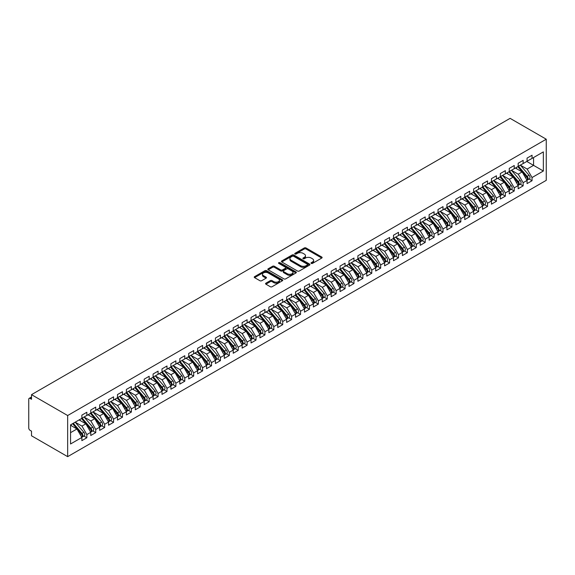 <?xml version="1.0" encoding="UTF-8"?>
<svg xmlns="http://www.w3.org/2000/svg" width="575" height="575" viewBox="0 0 575 575"><rect width="100%" height="100%" fill="white"/><g stroke="black" fill="none" stroke-linecap="round" stroke-linejoin="round"><path stroke-width="0.86" d="M311.255 263.408A0.862 0.496 0 0 0 312.477 263.408L321.763 258.046A1.236 0.712 0 0 0 322.129 257.543A1.236 0.712 0 0 0 321.763 257.032L306.029 247.954A1.236 0.712 0 0 0 304.283 247.954L294.997 253.316A0.862 0.496 0 0 0 294.745 253.668A0.862 0.496 0 0 0 294.997 254.021A0.862 0.496 0 0 0 296.218 254.021L297.426 253.323A3.953 2.286 0 0 1 303.018 253.323L304.326 254.085A3.953 2.286 0 0 1 305.483 255.695A3.953 2.286 0 0 1 304.326 257.312L303.126 258.002A0.862 0.496 0 0 0 302.874 258.362A0.862 0.496 0 0 0 303.126 258.714A0.862 0.496 0 0 0 304.348 258.714L305.555 258.017A3.953 2.286 0 0 1 311.147 258.017L312.455 258.779A3.953 2.286 0 0 1 313.612 260.389A3.953 2.286 0 0 1 312.455 262.006L311.255 262.696A0.862 0.496 0 0 0 311.003 263.048A0.862 0.496 0 0 0 311.255 263.408L311.255 262.696M265.916 283.173A1.236 0.712 0 0 0 265.557 283.676A1.236 0.712 0 0 0 265.916 284.179L270.329 286.731A1.236 0.712 0 0 0 272.076 286.731L282.39 280.772A1.236 0.712 0 0 0 282.756 280.269A1.236 0.712 0 0 0 282.39 279.766L266.656 270.681A1.236 0.712 0 0 0 264.91 270.681L254.596 276.64A1.236 0.712 0 0 0 254.236 277.143A1.236 0.712 0 0 0 254.596 277.646L259.929 280.722A1.236 0.712 0 0 0 261.675 280.722L266.088 278.178A1.236 0.712 0 0 0 266.455 277.675A1.236 0.712 0 0 0 266.088 277.164L263.451 275.641A3.306 1.912 0 0 1 262.48 274.289A3.306 1.912 0 0 1 264.522 272.528A3.306 1.912 0 0 1 268.123 272.938L278.48 278.918A3.306 1.912 0 0 1 279.45 280.269A3.306 1.912 0 0 1 277.409 282.037A3.306 1.912 0 0 1 273.801 281.621L272.076 280.622A1.236 0.712 0 0 0 270.329 280.622L265.916 283.173L265.916 284.179M510.097 118.349L546.25 139.215L67.663 415.531L31.51 394.658L510.097 118.349M297.512 271.033A1.236 0.712 0 0 0 299.259 271.033L309.573 265.082A1.236 0.712 0 0 0 309.932 264.579A1.236 0.712 0 0 0 309.573 264.076L293.839 254.991A1.236 0.712 0 0 0 292.093 254.991L281.779 260.942A1.236 0.712 0 0 0 281.419 261.452A1.236 0.712 0 0 0 281.779 261.956L297.512 271.033M279.112 263.594A0.862 0.496 0 0 1 279.989 263.717L295.967 272.938L285.667 278.882A1.236 0.712 0 0 1 283.921 278.882L268.187 269.797L268.187 268.791A1.236 0.712 0 0 0 267.828 269.294A1.236 0.712 0 0 0 268.187 269.797M268.187 268.791L272.6 266.247A1.236 0.712 0 0 1 274.347 266.247L280.729 269.927A1.236 0.712 0 0 0 282.476 269.927L285.408 268.238A1.236 0.712 0 0 0 285.768 267.734A1.236 0.712 0 0 0 285.408 267.224L278.767 263.393A0.862 0.496 0 0 1 278.508 263.041A0.862 0.496 0 0 1 279.048 262.581A0.862 0.496 0 0 1 279.989 262.689L295.981 271.918A1.236 0.712 0 0 1 296.341 272.428A1.236 0.712 0 0 1 295.981 272.931L295.981 271.918M31.51 394.658L31.51 399.287L30.087 398.461A1.89 1.093 -120 0 0 29.138 398.367A1.89 1.093 -120 0 0 28.75 399.23L28.75 428.023A1.89 1.093 -120 0 0 30.087 430.337L31.51 431.157L31.51 435.785L67.663 456.651L67.663 415.531M67.663 456.651L546.25 180.342L546.25 139.215M526.793 161.453L543.353 171.012L543.353 151.886L532.048 158.42L532.048 155.228L527.059 158.111L527.059 161.295L523.142 163.559L523.142 160.368L518.161 163.25L518.161 166.434L514.237 168.698L514.237 165.514L509.256 168.389L509.256 171.58L505.339 173.837L505.339 170.653L500.351 173.528L500.351 176.719L496.433 178.983L496.433 175.792L491.445 178.674L491.445 181.858L487.528 184.122L487.528 180.931L482.54 183.813L482.54 186.997L478.623 189.261L478.623 186.077L473.635 188.952L473.635 192.143L469.717 194.4L469.717 191.216L464.737 194.091L464.737 197.283L460.819 199.539L460.819 196.355L455.831 199.237L455.831 202.422L451.914 204.686L451.914 201.494L446.926 204.377L446.926 207.561L443.009 209.825L443.009 206.641L438.021 209.516L438.021 212.7L434.103 214.964L434.103 211.78L429.115 214.655L429.115 217.846L425.198 220.103L425.198 216.919L420.217 219.794L420.217 222.985L416.293 225.249L416.293 222.058L411.312 224.94L411.312 228.124L407.395 230.388L407.395 227.197L402.407 230.079L402.407 233.263L398.489 235.527L398.489 232.343L393.501 235.218L393.501 238.409L389.584 240.666L389.584 237.482L384.596 240.357L384.596 243.548L380.679 245.812L380.679 242.621L375.691 245.503L375.691 248.688L371.773 250.952L371.773 247.76L366.793 250.643L366.793 253.827L362.875 256.091L362.875 252.907L357.887 255.782L357.887 258.966L353.97 261.23L353.97 258.046L348.982 260.921L348.982 264.112L345.065 266.369L345.065 263.185L340.077 266.06L340.077 269.251L336.159 271.515L336.159 268.324L331.171 271.206L331.171 274.39L327.254 276.654L327.254 273.463L322.273 276.345L322.273 279.529L318.349 281.793L318.349 278.609L313.368 281.484L313.368 284.675L309.451 286.932L309.451 283.748L304.463 286.623L304.463 289.814L300.545 292.078L300.545 288.887L295.557 291.769L295.557 294.953L291.64 297.217L291.64 294.026L286.652 296.908L286.652 300.092L282.735 302.357L282.735 299.173L277.747 302.048L277.747 305.239L273.829 307.496L273.829 304.312L268.848 307.187L268.848 310.378L264.931 312.635L264.931 309.451L259.943 312.333L259.943 315.517L256.026 317.781L256.026 314.59L251.038 317.472L251.038 320.656L247.121 322.92L247.121 319.729L242.132 322.611L242.132 325.795L238.215 328.059L238.215 324.875L233.227 327.75L233.227 330.941L229.31 333.198L229.31 330.014L224.329 332.889L224.329 336.08L220.412 338.344L220.412 335.153L215.424 338.035L215.424 341.219L211.507 343.483L211.507 340.292L206.518 343.174L206.518 346.358L202.601 348.623L202.601 345.438L197.613 348.313L197.613 351.505L193.696 353.762L193.696 350.577L188.708 353.452L188.708 356.644L184.791 358.901L184.791 355.717L179.81 358.599L179.81 361.783L175.885 364.047L175.885 360.856L170.904 363.738L170.904 366.922L166.987 369.186L166.987 365.995L161.999 368.877L161.999 372.061L158.082 374.325L158.082 371.141L153.094 374.016L153.094 377.207L149.177 379.464L149.177 376.28L144.188 379.155L144.188 382.346L140.271 384.61L140.271 381.419L135.283 384.301L135.283 387.485L131.366 389.749L131.366 386.558L126.385 389.44L126.385 392.624L122.468 394.888L122.468 391.704L117.48 394.579L117.48 397.771L113.562 400.027L113.562 396.843L108.574 399.718L108.574 402.91L104.657 405.167L104.657 401.982L99.669 404.865L99.669 408.049L95.752 410.313L95.752 407.122L90.764 410.004L90.764 413.188L86.847 415.452L86.847 412.261L81.866 415.143L81.866 418.327L70.552 424.86L70.552 443.979L81.866 437.453L76.964 428.972L70.552 425.27M543.353 171.012L532.048 177.538L527.153 169.057L520.382 165.154L529.029 175.246L527.16 176.331A2.516 1.452 60 0 1 528.13 178.724A2.516 1.452 60 0 1 527.606 179.874A2.516 1.452 60 0 1 527.203 179.989M529.086 179.019L532.048 180.73L532.048 177.538M532.048 180.73L527.059 183.605L527.059 180.421L523.142 182.685L518.247 174.196L511.477 170.293L520.123 180.392L518.255 181.47A2.516 1.452 60 0 1 519.225 183.863A2.516 1.452 60 0 1 518.707 185.013A2.516 1.452 60 0 1 518.298 185.128M520.188 184.158L523.142 185.869L523.142 182.685M523.142 185.869L518.161 188.751L518.161 185.56L514.237 187.824L509.342 179.343L502.579 175.433M511.283 189.304L514.237 191.008L514.237 187.824M514.237 191.008L509.256 193.89L509.256 190.699L505.339 192.963L500.437 184.482L493.673 180.572L502.313 190.67L500.444 191.748A2.516 1.452 60 0 1 501.422 194.142A2.516 1.452 60 0 1 500.897 195.299A2.516 1.452 60 0 1 500.487 195.414M502.378 194.443L505.339 196.147L505.339 192.963M505.339 196.147L500.351 199.029L500.351 195.845L496.433 198.102L491.532 189.621L484.768 185.718L493.415 195.809L491.539 196.887A2.516 1.452 60 0 1 492.516 199.281A2.516 1.452 60 0 1 491.992 200.438A2.516 1.452 60 0 1 491.582 200.553M493.472 199.583L496.433 201.293L496.433 198.102M496.433 201.293L491.445 204.168L491.445 200.984L487.528 203.241L482.633 194.76L475.863 190.857L484.509 200.948L482.641 202.033A2.516 1.452 60 0 1 483.611 204.427A2.516 1.452 60 0 1 483.086 205.577A2.516 1.452 60 0 1 482.684 205.692M484.567 204.722L487.528 206.432L487.528 203.241M487.528 206.432L482.54 209.307L482.54 206.123L478.623 208.387L473.728 199.906L466.957 195.996M475.662 209.861L478.623 211.571L478.623 208.387M478.623 211.571L473.635 214.453L473.635 211.262L469.717 213.526L464.823 205.045L458.059 201.135L466.699 211.233L464.83 212.312A2.516 1.452 60 0 1 465.8 214.705A2.516 1.452 60 0 1 465.283 215.862A2.516 1.452 60 0 1 464.873 215.977M466.763 215.007L469.717 216.71L469.717 213.526M469.717 216.71L464.737 219.592L464.737 216.401L460.819 218.665L455.918 210.184L449.154 206.274L457.793 216.373L455.925 217.451A2.516 1.452 60 0 1 456.895 219.844A2.516 1.452 60 0 1 456.378 221.001A2.516 1.452 60 0 1 455.968 221.116M457.858 220.146L460.819 221.857L460.819 218.665M460.819 221.857L455.831 224.732L455.831 221.548L451.914 223.804L447.012 215.323L440.249 211.42L448.895 221.512L447.019 222.597A2.516 1.452 60 0 1 447.997 224.99A2.516 1.452 60 0 1 447.472 226.14A2.516 1.452 60 0 1 447.062 226.255M448.953 225.285L451.914 226.996L451.914 223.804M451.914 226.996L446.926 229.871L446.926 226.687L443.009 228.951L438.114 220.462L431.343 216.559M440.048 230.424L443.009 232.135L443.009 228.951M443.009 232.135L438.021 235.017L438.021 231.826L434.103 234.09L429.209 225.608L422.438 221.698L431.085 231.797L429.216 232.875A2.516 1.452 60 0 1 430.186 235.268A2.516 1.452 60 0 1 429.662 236.418A2.516 1.452 60 0 1 429.259 236.541M431.142 235.57L434.103 237.274L434.103 234.09M434.103 237.274L429.115 240.156L429.115 236.965L425.198 239.229L420.303 230.748L413.533 226.838L422.179 236.936L420.311 238.014A2.516 1.452 60 0 1 421.281 240.408A2.516 1.452 60 0 1 420.763 241.565A2.516 1.452 60 0 1 420.354 241.68M422.244 240.709L425.198 242.42L425.198 239.229M425.198 242.42L420.217 245.295L420.217 242.111L416.293 244.368L411.398 235.887L404.635 231.984L413.274 242.075L411.405 243.153A2.516 1.452 60 0 1 412.376 245.547A2.516 1.452 60 0 1 411.858 246.704A2.516 1.452 60 0 1 411.448 246.819M413.339 245.848L416.293 247.559L416.293 244.368M416.293 247.559L411.312 250.434L411.312 247.25L407.395 249.514L402.493 241.026L395.729 237.123M404.433 250.987L407.395 252.698L407.395 249.514M407.395 252.698L402.407 255.573L402.407 252.389L398.489 254.653L393.588 246.172L386.824 242.262M395.528 256.127L398.489 257.837L398.489 254.653M398.489 257.837L393.501 260.719L393.501 257.528L389.584 259.792L384.689 251.311L377.919 247.401L386.565 257.499L384.697 258.577A2.516 1.452 60 0 1 385.667 260.971A2.516 1.452 60 0 1 385.142 262.128A2.516 1.452 60 0 1 384.74 262.243M386.623 261.273L389.584 262.976L389.584 259.792M389.584 262.976L384.596 265.858L384.596 262.667L380.679 264.931L375.784 256.45L369.013 252.54L377.66 262.638L375.791 263.717A2.516 1.452 60 0 1 376.762 266.11A2.516 1.452 60 0 1 376.244 267.267A2.516 1.452 60 0 1 375.834 267.382M377.717 266.412L380.679 268.123L380.679 264.931M380.679 268.123L375.691 270.998L375.691 267.813L371.773 270.07L366.879 261.589L360.115 257.686M368.819 271.551L371.773 273.262L371.773 270.07M371.773 273.262L366.793 276.137L366.793 272.952L362.875 275.217L357.973 266.735L351.21 262.825M359.914 276.69L362.875 278.401L362.875 275.217M362.875 278.401L357.887 281.283L357.887 278.092L353.97 280.356L349.068 271.874L342.305 267.964M351.009 281.836L353.97 283.54L353.97 280.356M353.97 283.54L348.982 286.422L348.982 283.231L345.065 285.495L340.17 277.013L333.399 273.103M342.103 286.975L345.065 288.686L345.065 285.495M345.065 288.686L340.077 291.561L340.077 288.377L336.159 290.634L331.265 282.152L324.494 278.25L333.141 288.341L331.272 289.419A2.516 1.452 60 0 1 332.242 291.812A2.516 1.452 60 0 1 331.717 292.97A2.516 1.452 60 0 1 331.315 293.085M333.198 292.114L336.159 293.825L336.159 290.634M336.159 293.825L331.171 296.7L331.171 293.516L327.254 295.78L322.359 287.292L315.589 283.389M324.3 297.253L327.254 298.964L327.254 295.78M327.254 298.964L322.273 301.846L322.273 298.655L318.349 300.919L313.454 292.438L306.691 288.528L315.33 298.626L313.461 299.704A2.516 1.452 60 0 1 314.432 302.098A2.516 1.452 60 0 1 313.914 303.248A2.516 1.452 60 0 1 313.504 303.37M315.395 302.393L318.349 304.103L318.349 300.919M318.349 304.103L313.368 306.985L313.368 303.794L309.451 306.058L304.549 297.577L297.785 293.667L306.425 303.765L304.556 304.843A2.516 1.452 60 0 1 305.533 307.237A2.516 1.452 60 0 1 305.009 308.394A2.516 1.452 60 0 1 304.599 308.509M306.489 307.539L309.451 309.242L309.451 306.058M309.451 309.242L304.463 312.124L304.463 308.94L300.545 311.197L295.651 302.716L288.88 298.806L297.527 308.904L295.658 309.982A2.516 1.452 60 0 1 296.628 312.376A2.516 1.452 60 0 1 296.103 313.533A2.516 1.452 60 0 1 295.701 313.648M297.584 312.678L300.545 314.388L300.545 311.197M300.545 314.388L295.557 317.263L295.557 314.079L291.64 316.336L286.745 307.855L279.975 303.952M288.679 317.817L291.64 319.527L291.64 316.336M291.64 319.527L286.652 322.402L286.652 319.218L282.735 321.482L277.84 313.001L271.069 309.091L279.716 319.19L277.847 320.268A2.516 1.452 60 0 1 278.817 322.661A2.516 1.452 60 0 1 278.3 323.811A2.516 1.452 60 0 1 277.89 323.926M279.773 322.956L282.735 324.667L282.735 321.482M282.735 324.667L277.747 327.549L277.747 324.357L273.829 326.622L268.935 318.14L262.171 314.23L270.811 324.329L268.942 325.407A2.516 1.452 60 0 1 269.912 327.8A2.516 1.452 60 0 1 269.395 328.95A2.516 1.452 60 0 1 268.985 329.072M270.875 328.102L273.829 329.806L273.829 326.622M273.829 329.806L268.848 332.688L268.848 329.497L264.931 331.761L260.029 323.279L253.266 319.369L261.905 329.468L260.037 330.546A2.516 1.452 60 0 1 261.014 332.939A2.516 1.452 60 0 1 260.489 334.097A2.516 1.452 60 0 1 260.08 334.212M261.97 333.241L264.931 334.952L264.931 331.761M264.931 334.952L259.943 337.827L259.943 334.643L256.026 336.9L251.124 328.418L244.361 324.516M253.065 338.38L256.026 340.091L256.026 336.9M256.026 340.091L251.038 342.966L251.038 339.782L247.121 342.046L242.226 333.558L235.455 329.655L244.102 339.753L242.233 340.831A2.516 1.452 60 0 1 243.203 343.225A2.516 1.452 60 0 1 242.679 344.375A2.516 1.452 60 0 1 242.276 344.49M244.159 343.519L247.121 345.23L247.121 342.046M247.121 345.23L242.132 348.112L242.132 344.921L238.215 347.185L233.321 338.704L226.55 334.794L235.197 344.892L233.328 345.97A2.516 1.452 60 0 1 234.298 348.364A2.516 1.452 60 0 1 233.781 349.514A2.516 1.452 60 0 1 233.371 349.636M235.254 348.658L238.215 350.369L238.215 347.185M238.215 350.369L233.227 353.251L233.227 350.06L229.31 352.324L224.415 343.843L217.645 339.933L226.291 350.031L224.423 351.109A2.516 1.452 60 0 1 225.393 353.503A2.516 1.452 60 0 1 224.875 354.66A2.516 1.452 60 0 1 224.466 354.775M226.356 353.805L229.31 355.508L229.31 352.324M229.31 355.508L224.329 358.39L224.329 355.206L220.412 357.463L215.51 348.982L208.747 345.079M217.451 358.944L220.412 360.654L220.412 357.463M220.412 360.654L215.424 363.529L215.424 360.345L211.507 362.602L206.605 354.121L199.841 350.218M208.545 364.083L211.507 365.793L211.507 362.602M211.507 365.793L206.518 368.668L206.518 365.484L202.601 367.748L197.707 359.267L190.936 355.357L199.583 365.456L197.714 366.534A2.516 1.452 60 0 1 198.684 368.927A2.516 1.452 60 0 1 198.159 370.077A2.516 1.452 60 0 1 197.757 370.192M199.64 369.222L202.601 370.933L202.601 367.748M202.601 370.933L197.613 373.815L197.613 370.623L193.696 372.887L188.801 364.406L182.031 360.496L190.677 370.595L188.808 371.673A2.516 1.452 60 0 1 189.779 374.066A2.516 1.452 60 0 1 189.254 375.216A2.516 1.452 60 0 1 188.852 375.338M190.735 374.368L193.696 376.072L193.696 372.887M193.696 376.072L188.708 378.954L188.708 375.762L184.791 378.027L179.896 369.545L173.125 365.635L181.772 375.734L179.903 376.812A2.516 1.452 60 0 1 180.873 379.205A2.516 1.452 60 0 1 180.356 380.363A2.516 1.452 60 0 1 179.946 380.478M181.837 379.507L184.791 381.218L184.791 378.027M184.791 381.218L179.81 384.093L179.81 380.909L175.885 383.166L170.991 374.684L164.227 370.782M172.931 384.646L175.885 386.357L175.885 383.166M175.885 386.357L170.904 389.232L170.904 386.048L166.987 388.312L162.085 379.823L155.322 375.921M164.026 389.785L166.987 391.496L166.987 388.312M166.987 391.496L161.999 394.378L161.999 391.187L158.082 393.451L153.18 384.97L146.417 381.06M155.121 394.932L158.082 396.635L158.082 393.451M158.082 396.635L153.094 399.517L153.094 396.326L149.177 398.59L144.282 390.109L137.511 386.199M146.215 400.071L149.177 401.774L149.177 398.59M149.177 401.774L144.188 404.656L144.188 401.472L140.271 403.729L135.377 395.248L128.606 391.345M137.31 405.21L140.271 406.92L140.271 403.729M140.271 406.92L135.283 409.795L135.283 406.611L131.366 408.868L126.471 400.387L119.701 396.484L128.347 406.575L126.478 407.661A2.516 1.452 60 0 1 127.449 410.054A2.516 1.452 60 0 1 126.931 411.204A2.516 1.452 60 0 1 126.522 411.319M128.412 410.349L131.366 412.059L131.366 408.868M131.366 412.059L126.385 414.934L126.385 411.75L122.468 414.014L117.566 405.533L110.802 401.623L119.442 411.722L117.573 412.8A2.516 1.452 60 0 1 118.543 415.193A2.516 1.452 60 0 1 118.026 416.343A2.516 1.452 60 0 1 117.616 416.458M119.507 415.488L122.468 417.198L122.468 414.014M122.468 417.198L117.48 420.081L117.48 416.889L113.562 419.153L108.661 410.672L101.897 406.762L110.544 416.861L108.668 417.939A2.516 1.452 60 0 1 109.645 420.332A2.516 1.452 60 0 1 109.121 421.489A2.516 1.452 60 0 1 108.711 421.604M110.601 420.634L113.562 422.338L113.562 419.153M113.562 422.338L108.574 425.22L108.574 422.028L104.657 424.293L99.763 415.811L92.992 411.901M101.696 425.773L104.657 427.484L104.657 424.293M104.657 427.484L99.669 430.359L99.669 427.175L95.752 429.432L90.857 420.95L84.087 417.048L92.733 427.139L90.864 428.224A2.516 1.452 60 0 1 91.835 430.618A2.516 1.452 60 0 1 91.31 431.768A2.516 1.452 60 0 1 90.907 431.882M92.791 430.912L95.752 432.623L95.752 429.432M95.752 432.623L90.764 435.498L90.764 432.314L86.847 434.578L81.952 426.089L75.181 422.187L83.828 432.285L81.959 433.363A2.516 1.452 60 0 1 82.929 435.757A2.516 1.452 60 0 1 82.412 436.907A2.516 1.452 60 0 1 82.002 437.022M83.892 436.051L86.847 437.762L86.847 434.578M86.847 437.762L81.866 440.644L81.866 437.453M81.866 418.226L86.847 415.452M70.552 432.673L76.964 428.972M90.764 413.087L95.752 410.313M81.952 426.089L85.869 423.832L79.098 419.923M90.764 432.314L85.869 423.832M99.669 407.948L104.657 405.167M90.857 420.95L94.774 418.693L88.004 414.783M99.669 427.175L94.774 418.693M108.574 402.802L113.562 400.027M99.763 415.811L103.68 413.547L96.909 409.644M108.574 422.028L103.68 413.547M117.48 397.663L122.468 394.888M108.661 410.672L112.578 408.408L105.814 404.498M117.48 416.889L112.578 408.408M126.385 392.524L131.366 389.749M117.566 405.533L121.483 403.269L114.72 399.359M126.385 411.75L121.483 403.269M135.283 387.385L140.271 384.61M126.471 400.387L130.388 398.13L123.625 394.22M135.283 406.611L130.388 398.13M144.188 382.246L149.177 379.464M135.377 395.248L139.294 392.984L132.523 389.081M144.188 401.472L139.294 392.984M153.094 377.099L158.082 374.325M144.282 390.109L148.199 387.845L141.428 383.942M153.094 396.326L148.199 387.845M161.999 371.96L166.987 369.186M153.18 384.97L157.104 382.706L150.334 378.796M161.999 391.187L157.104 382.706M170.904 366.821L175.885 364.047M162.085 379.823L166.002 377.567L159.239 373.657M170.904 386.048L166.002 377.567M179.81 361.682L184.791 358.901M170.991 374.684L174.908 372.427L168.144 368.518M179.81 380.909L174.908 372.427M188.708 356.536L193.696 353.762M179.896 369.545L183.813 367.281L177.042 363.378M188.708 375.762L183.813 367.281M197.613 351.397L202.601 348.623M188.801 364.406L192.718 362.142L185.948 358.232M197.613 370.623L192.718 362.142M206.518 346.258L211.507 343.483M197.707 359.267L201.624 357.003L194.853 353.093M206.518 365.484L201.624 357.003M215.424 341.119L220.412 338.344M206.605 354.121L210.522 351.864L203.758 347.954M215.424 360.345L210.522 351.864M224.329 335.98L229.31 333.198M215.51 348.982L219.427 346.718L212.664 342.815M224.329 355.206L219.427 346.718M233.227 330.833L238.215 328.059M224.415 343.843L228.333 341.579L221.569 337.676M233.227 350.06L228.333 341.579M242.132 325.694L247.121 322.92M233.321 338.704L237.238 336.44L230.467 332.53M242.132 344.921L237.238 336.44M251.038 320.555L256.026 317.781M242.226 333.558L246.143 331.301L239.373 327.391M251.038 339.782L246.143 331.301M259.943 315.416L264.931 312.635M251.124 328.418L255.048 326.154L248.278 322.252M259.943 334.643L255.048 326.154M268.848 310.27L273.829 307.496M260.029 323.279L263.947 321.015L257.183 317.113M268.848 329.497L263.947 321.015M277.747 305.131L282.735 302.357M268.935 318.14L272.852 315.876L266.088 311.966M277.747 324.357L272.852 315.876M286.652 299.992L291.64 297.217M277.84 313.001L281.757 310.737L274.987 306.827M286.652 319.218L281.757 310.737M295.557 294.853L300.545 292.078M286.745 307.855L290.662 305.598L283.892 301.688M295.557 314.079L290.662 305.598M304.463 289.714L309.451 286.932M295.651 302.716L299.568 300.452L292.797 296.549M304.463 308.94L299.568 300.452M313.368 284.567L318.349 281.793M304.549 297.577L308.466 295.313L301.702 291.41M313.368 303.794L308.466 295.313M322.273 279.428L327.254 276.654M313.454 292.438L317.371 290.174L310.608 286.264M322.273 298.655L317.371 290.174M331.171 274.289L336.159 271.515M322.359 287.292L326.277 285.035L319.513 281.125M331.171 293.516L326.277 285.035M340.077 269.15L345.065 266.369M331.265 282.152L335.182 279.888L328.411 275.986M340.077 288.377L335.182 279.888M348.982 264.004L353.97 261.23M340.17 277.013L344.087 274.749L337.317 270.847M348.982 283.231L344.087 274.749M357.887 258.865L362.875 256.091M349.068 271.874L352.985 269.61L346.222 265.7M357.887 278.092L352.985 269.61M366.793 253.726L371.773 250.952M357.973 266.735L361.891 264.471L355.127 260.561M366.793 272.952L361.891 264.471M375.691 248.587L380.679 245.812M366.879 261.589L370.796 259.332L364.033 255.422M375.691 267.813L370.796 259.332M384.596 243.448L389.584 240.666M375.784 256.45L379.701 254.186L372.931 250.283M384.596 262.667L379.701 254.186M393.501 238.302L398.489 235.527M384.689 251.311L388.607 249.047L381.836 245.144M393.501 257.528L388.607 249.047M402.407 233.162L407.395 230.388M393.588 246.172L397.512 243.908L390.741 239.998M402.407 252.389L397.512 243.908M411.312 228.023L416.293 225.249M402.493 241.026L406.41 238.769L399.647 234.859M411.312 247.25L406.41 238.769M420.217 222.884L425.198 220.103M411.398 235.887L415.315 233.623L408.552 229.72M420.217 242.111L415.315 233.623M429.115 217.738L434.103 214.964M420.303 230.748L424.221 228.483L417.45 224.581M429.115 236.965L424.221 228.483M438.021 212.599L443.009 209.825M429.209 225.608L433.126 223.344L426.355 219.434M438.021 231.826L433.126 223.344M446.926 207.46L451.914 204.686M438.114 220.462L442.031 218.205L435.261 214.295M446.926 226.687L442.031 218.205M455.831 202.321L460.819 199.539M447.012 215.323L450.929 213.066L444.166 209.156M455.831 221.548L450.929 213.066M464.737 197.182L469.717 194.4M455.918 210.184L459.835 207.92L453.071 204.017M464.737 216.401L459.835 207.92M473.635 192.036L478.623 189.261M464.823 205.045L468.74 202.781L461.977 198.878M473.635 211.262L468.74 202.781M482.54 186.897L487.528 184.122M473.728 199.906L477.645 197.642L470.875 193.732M482.54 206.123L477.645 197.642M491.445 181.757L496.433 178.983M482.633 194.76L486.551 192.503L479.78 188.593M491.445 200.984L486.551 192.503M500.351 176.618L505.339 173.837M491.532 189.621L495.456 187.357L488.685 183.454M500.351 195.845L495.456 187.357M509.256 171.472L514.237 168.698M500.437 184.482L504.354 182.218L497.591 178.315M509.256 190.699L504.354 182.218M518.161 166.333L523.142 163.559M509.342 179.343L513.259 177.078L506.496 173.168M518.161 185.56L513.259 177.078M527.059 161.194L532.048 158.42M527.153 169.057L533.564 165.356L533.564 157.543L543.353 151.886M518.247 174.196L522.165 171.939L515.394 168.029M527.059 180.421L522.165 171.939M311.6 263.53L312.455 263.034A3.953 2.286 0 0 0 313.612 261.417L313.612 260.389M305.483 255.695L305.483 256.723A3.953 2.286 0 0 1 304.326 258.34L303.471 258.836M321.748 258.053L306.029 248.982A1.236 0.712 0 0 0 304.283 248.982L295.342 254.143M309.573 264.076L309.573 265.082L293.839 256.019A1.236 0.712 0 0 0 292.093 256.019L281.793 261.963L281.779 260.942M307.388 264.931A0.862 0.496 0 0 0 307.639 264.579A0.862 0.496 0 0 0 307.388 264.227L293.581 256.249A0.862 0.496 0 0 0 292.352 256.249L291.087 256.982A3.953 2.286 0 0 0 289.929 258.599A3.953 2.286 0 0 0 291.087 260.216L300.524 265.664A3.953 2.286 0 0 0 306.123 265.664L307.388 264.931L307.388 265.959A0.862 0.496 0 0 0 307.639 265.607L307.639 264.579M289.929 258.599L289.929 259.627A3.953 2.286 0 0 0 291.087 261.244L291.087 260.216M307.388 265.959L306.123 266.692A3.953 2.286 0 0 1 300.524 266.692L291.087 261.244M268.202 269.812L272.6 267.274L272.6 266.247M285.768 267.734L285.768 268.762A1.236 0.712 0 0 1 285.408 269.265L282.476 270.954A1.236 0.712 0 0 1 280.729 270.954L274.347 267.274A1.236 0.712 0 0 0 272.6 267.274M287.349 273.75A3.306 1.912 0 0 0 290.957 274.16A3.306 1.912 0 0 0 292.998 272.399A3.306 1.912 0 0 0 292.028 271.048L288.377 268.942A1.236 0.712 0 0 0 286.63 268.942L283.705 270.631A1.236 0.712 0 0 0 283.338 271.141A1.236 0.712 0 0 0 283.705 271.644L287.349 273.75L287.349 274.778A3.306 1.912 0 0 0 290.957 275.188A3.306 1.912 0 0 0 292.998 273.427L292.998 272.399M283.338 271.141L283.338 272.169A1.236 0.712 0 0 0 283.705 272.672L283.705 271.644M287.349 274.778L283.705 272.672M279.45 280.269L279.45 281.297A3.306 1.912 0 0 1 277.409 283.065A3.306 1.912 0 0 1 273.801 282.648L272.076 281.649A1.236 0.712 0 0 0 270.329 281.649L265.93 284.194M262.48 274.289L262.48 275.317A3.306 1.912 0 0 0 263.451 276.668L263.451 275.641M266.088 277.164L266.088 278.178L263.451 276.668M282.375 280.787L266.656 271.709A1.236 0.712 0 0 0 264.91 271.709L254.617 277.653M527.606 179.874L529.482 178.796A2.516 1.452 -120 0 0 529.999 177.639A2.516 1.452 -120 0 0 529.029 175.246M517.788 166.649L526.448 176.741A2.516 1.452 60 0 1 527.419 179.134A2.516 1.452 60 0 1 526.959 180.241M516.947 168.928L515.919 167.728M518.499 166.24L527.16 176.331M518.707 185.013L520.576 183.935A2.516 1.452 -120 0 0 521.094 182.785A2.516 1.452 -120 0 0 520.123 180.392M508.889 171.788L517.543 181.88A2.516 1.452 60 0 1 518.513 184.273A2.516 1.452 60 0 1 518.053 185.387M508.041 174.067L507.013 172.867M509.601 171.379L518.255 181.47M500.696 176.518L509.349 186.609A2.516 1.452 60 0 1 510.32 189.002A2.516 1.452 60 0 1 509.802 190.153L511.671 189.074A2.516 1.452 -120 0 0 512.196 187.924A2.516 1.452 -120 0 0 511.218 185.531L502.564 175.44M509.802 190.153A2.516 1.452 60 0 1 509.393 190.275M499.984 176.928L508.638 187.019A2.516 1.452 60 0 1 509.608 189.412A2.516 1.452 60 0 1 509.155 190.526M499.136 179.206L498.115 178.013M500.897 195.299L502.766 194.213A2.516 1.452 -120 0 0 503.29 193.063A2.516 1.452 -120 0 0 502.313 190.67M491.079 182.074L499.732 192.158A2.516 1.452 60 0 1 500.703 194.551A2.516 1.452 60 0 1 500.25 195.665M490.238 184.345L489.21 183.152M491.79 181.657L500.444 191.748M491.992 200.438L493.86 199.36A2.516 1.452 -120 0 0 494.385 198.202A2.516 1.452 -120 0 0 493.415 195.809M482.173 187.213L490.827 197.304A2.516 1.452 60 0 1 491.805 199.697A2.516 1.452 60 0 1 491.345 200.804M481.332 189.491L480.305 188.291M482.885 186.803L491.539 196.887M483.086 205.577L484.962 204.499A2.516 1.452 -120 0 0 485.48 203.342A2.516 1.452 -120 0 0 484.509 200.948M473.268 192.352L481.929 202.443A2.516 1.452 60 0 1 482.899 204.837A2.516 1.452 60 0 1 482.439 205.951M472.427 194.63L471.399 193.43M473.98 191.942L482.641 202.033M465.082 197.081L473.735 207.173A2.516 1.452 60 0 1 474.706 209.566A2.516 1.452 60 0 1 474.188 210.716L476.057 209.638A2.516 1.452 -120 0 0 476.574 208.488A2.516 1.452 -120 0 0 475.604 206.094L466.95 196.003M474.188 210.716A2.516 1.452 60 0 1 473.778 210.838M464.363 197.491L473.024 207.582A2.516 1.452 60 0 1 473.994 209.976A2.516 1.452 60 0 1 473.534 211.09M463.522 199.769L462.494 198.576M465.283 215.862L467.152 214.777A2.516 1.452 -120 0 0 467.669 213.627A2.516 1.452 -120 0 0 466.699 211.233M455.465 202.637L464.118 212.721A2.516 1.452 60 0 1 465.089 215.115A2.516 1.452 60 0 1 464.636 216.229M454.617 204.908L453.596 203.715M456.176 202.22L464.83 212.312M456.378 221.001L458.246 219.923A2.516 1.452 -120 0 0 458.771 218.766A2.516 1.452 -120 0 0 457.793 216.373M446.559 207.776L455.213 217.868A2.516 1.452 60 0 1 456.183 220.261A2.516 1.452 60 0 1 455.731 221.368M445.711 210.048L444.691 208.854M447.271 207.367L455.925 217.451M447.472 226.14L449.341 225.062A2.516 1.452 -120 0 0 449.866 223.905A2.516 1.452 -120 0 0 448.895 221.512M437.654 212.915L446.308 223.007A2.516 1.452 60 0 1 447.285 225.4A2.516 1.452 60 0 1 446.825 226.514M436.813 215.194L435.785 213.993M438.366 212.506L447.019 222.597M429.46 217.645L438.121 227.736A2.516 1.452 60 0 1 439.092 230.129A2.516 1.452 60 0 1 438.567 231.279L440.436 230.201A2.516 1.452 -120 0 0 440.96 229.051A2.516 1.452 -120 0 0 439.99 226.658L431.329 216.567M438.567 231.279A2.516 1.452 60 0 1 438.164 231.394M428.749 218.054L437.402 228.146A2.516 1.452 60 0 1 438.38 230.539A2.516 1.452 60 0 1 437.92 231.653M427.908 220.333L426.88 219.132M429.662 236.418L431.537 235.34A2.516 1.452 -120 0 0 432.055 234.19A2.516 1.452 -120 0 0 431.085 231.797M419.843 223.193L428.504 233.285A2.516 1.452 60 0 1 429.475 235.678A2.516 1.452 60 0 1 429.015 236.792M419.003 225.472L417.975 224.279M420.562 222.784L429.216 232.875M420.763 241.565L422.632 240.479A2.516 1.452 -120 0 0 423.15 239.329A2.516 1.452 -120 0 0 422.179 236.936M410.945 228.34L419.599 238.424A2.516 1.452 60 0 1 420.569 240.817A2.516 1.452 60 0 1 420.109 241.931M410.097 230.611L409.069 229.418M411.657 227.923L420.311 238.014M411.858 246.704L413.727 245.626A2.516 1.452 -120 0 0 414.252 244.468A2.516 1.452 -120 0 0 413.274 242.075M402.04 233.479L410.694 243.57A2.516 1.452 60 0 1 411.664 245.963A2.516 1.452 60 0 1 411.211 247.07M401.192 235.757L400.171 234.557M402.752 233.069L411.405 243.153M393.846 238.208L402.5 248.299A2.516 1.452 60 0 1 403.478 250.693A2.516 1.452 60 0 1 402.953 251.843L404.822 250.765A2.516 1.452 -120 0 0 405.346 249.615A2.516 1.452 -120 0 0 404.369 247.214L395.715 237.13M402.953 251.843A2.516 1.452 60 0 1 402.543 251.958M393.135 238.618L401.788 248.709A2.516 1.452 60 0 1 402.759 251.103A2.516 1.452 60 0 1 402.306 252.217M392.294 240.896L391.266 239.696M384.941 243.347L393.595 253.438A2.516 1.452 60 0 1 394.572 255.832A2.516 1.452 60 0 1 394.048 256.982L395.916 255.904A2.516 1.452 -120 0 0 396.441 254.754A2.516 1.452 -120 0 0 395.471 252.36L386.81 242.269M394.048 256.982A2.516 1.452 60 0 1 393.638 257.104M384.229 243.757L392.883 253.848A2.516 1.452 60 0 1 393.861 256.242A2.516 1.452 60 0 1 393.401 257.356M383.388 246.035L382.361 244.842M385.142 262.128L387.018 261.043A2.516 1.452 -120 0 0 387.536 259.893A2.516 1.452 -120 0 0 386.565 257.499M375.324 248.903L383.985 258.987A2.516 1.452 60 0 1 384.955 261.381A2.516 1.452 60 0 1 384.495 262.495M374.483 251.174L373.455 249.981M376.036 248.486L384.697 258.577M376.244 267.267L378.113 266.189A2.516 1.452 -120 0 0 378.63 265.032A2.516 1.452 -120 0 0 377.66 262.638M366.426 254.042L375.08 264.133A2.516 1.452 60 0 1 376.05 266.527A2.516 1.452 60 0 1 375.59 267.634M365.578 256.313L364.55 255.12M367.137 253.632L375.791 263.717M358.232 258.772L366.886 268.863A2.516 1.452 60 0 1 367.856 271.256A2.516 1.452 60 0 1 367.339 272.406L369.207 271.328A2.516 1.452 -120 0 0 369.725 270.171A2.516 1.452 -120 0 0 368.755 267.777L360.101 257.693M367.339 272.406A2.516 1.452 60 0 1 366.929 272.521M357.521 259.181L366.174 269.272A2.516 1.452 60 0 1 367.145 271.666A2.516 1.452 60 0 1 366.692 272.78M356.673 261.46L355.652 260.259M349.327 263.911L357.981 274.002A2.516 1.452 60 0 1 358.958 276.395A2.516 1.452 60 0 1 358.433 277.545L360.302 276.467A2.516 1.452 -120 0 0 360.827 275.317A2.516 1.452 -120 0 0 359.849 272.924L351.196 262.832M358.433 277.545A2.516 1.452 60 0 1 358.024 277.66M348.615 264.32L357.269 274.412A2.516 1.452 60 0 1 358.239 276.805A2.516 1.452 60 0 1 357.787 277.919M347.767 266.599L346.747 265.398M340.422 269.05L349.075 279.141A2.516 1.452 60 0 1 350.053 281.534A2.516 1.452 60 0 1 349.528 282.684L351.397 281.606A2.516 1.452 -120 0 0 351.922 280.456A2.516 1.452 -120 0 0 350.951 278.063L342.29 267.972M349.528 282.684A2.516 1.452 60 0 1 349.118 282.807M339.71 269.459L348.364 279.551A2.516 1.452 60 0 1 349.341 281.944A2.516 1.452 60 0 1 348.881 283.058M338.869 271.738L337.841 270.545M331.516 274.189L340.177 284.28A2.516 1.452 60 0 1 341.147 286.673A2.516 1.452 60 0 1 340.623 287.831L342.492 286.745A2.516 1.452 -120 0 0 343.016 285.595A2.516 1.452 -120 0 0 342.046 283.202L333.385 273.111M340.623 287.831A2.516 1.452 60 0 1 340.22 287.946M330.805 274.606L339.458 284.69A2.516 1.452 60 0 1 340.436 287.083A2.516 1.452 60 0 1 339.976 288.197M329.964 276.877L328.936 275.684M331.717 292.97L333.593 291.892A2.516 1.452 -120 0 0 334.111 290.734A2.516 1.452 -120 0 0 333.141 288.341M321.899 279.745L330.56 289.836A2.516 1.452 60 0 1 331.531 292.229A2.516 1.452 60 0 1 331.071 293.336M321.058 282.023L320.031 280.823M322.618 279.335L331.272 289.419M313.713 284.474L322.367 294.565A2.516 1.452 60 0 1 323.337 296.959A2.516 1.452 60 0 1 322.819 298.109L324.688 297.031A2.516 1.452 -120 0 0 325.206 295.881A2.516 1.452 -120 0 0 324.235 293.487L315.582 283.396M322.819 298.109A2.516 1.452 60 0 1 322.41 298.224M313.001 284.884L321.655 294.975A2.516 1.452 60 0 1 322.625 297.368A2.516 1.452 60 0 1 322.165 298.482M312.153 287.162L311.125 285.962M313.914 303.248L315.783 302.17A2.516 1.452 -120 0 0 316.308 301.02A2.516 1.452 -120 0 0 315.33 298.626M304.096 290.023L312.75 300.114A2.516 1.452 60 0 1 313.72 302.507A2.516 1.452 60 0 1 313.267 303.622M303.248 292.301L302.227 291.108M304.808 289.613L313.461 299.704M305.009 308.394L306.877 307.309A2.516 1.452 -120 0 0 307.402 306.159A2.516 1.452 -120 0 0 306.425 303.765M295.191 295.169L303.844 305.253A2.516 1.452 60 0 1 304.815 307.647A2.516 1.452 60 0 1 304.362 308.761M294.35 297.44L293.322 296.247M295.902 294.752L304.556 304.843M296.103 313.533L297.972 312.455A2.516 1.452 -120 0 0 298.497 311.298A2.516 1.452 -120 0 0 297.527 308.904M286.285 300.308L294.939 310.399A2.516 1.452 60 0 1 295.917 312.793A2.516 1.452 60 0 1 295.457 313.9M285.444 302.579L284.417 301.386M286.997 299.898L295.658 309.982M278.092 305.037L286.752 315.129A2.516 1.452 60 0 1 287.723 317.522A2.516 1.452 60 0 1 287.198 318.672L289.074 317.594A2.516 1.452 -120 0 0 289.592 316.437A2.516 1.452 -120 0 0 288.621 314.043L279.967 303.959M287.198 318.672A2.516 1.452 60 0 1 286.796 318.787M277.38 305.447L286.041 315.538A2.516 1.452 60 0 1 287.011 317.932A2.516 1.452 60 0 1 286.551 319.046M276.539 307.726L275.511 306.525M278.3 323.811L280.169 322.733A2.516 1.452 -120 0 0 280.686 321.583A2.516 1.452 -120 0 0 279.716 319.19M268.482 310.586L277.136 320.678A2.516 1.452 60 0 1 278.106 323.071A2.516 1.452 60 0 1 277.646 324.185M267.634 312.865L266.606 311.664M269.193 310.177L277.847 320.268M269.395 328.95L271.263 327.872A2.516 1.452 -120 0 0 271.781 326.722A2.516 1.452 -120 0 0 270.811 324.329M259.577 315.725L268.23 325.817A2.516 1.452 60 0 1 269.201 328.21A2.516 1.452 60 0 1 268.748 329.324M258.728 318.004L257.708 316.811M260.288 315.316L268.942 325.407M260.489 334.097L262.358 333.011A2.516 1.452 -120 0 0 262.883 331.861A2.516 1.452 -120 0 0 261.905 329.468M250.671 320.872L259.325 330.956A2.516 1.452 60 0 1 260.295 333.356A2.516 1.452 60 0 1 259.842 334.463M249.83 323.143L248.803 321.95M251.383 320.455L260.037 330.546M242.478 325.601L251.131 335.685A2.516 1.452 60 0 1 252.109 338.086A2.516 1.452 60 0 1 251.584 339.236L253.453 338.158A2.516 1.452 -120 0 0 253.978 337A2.516 1.452 -120 0 0 253.007 334.607L244.346 324.523M251.584 339.236A2.516 1.452 60 0 1 251.174 339.351M241.766 326.011L250.42 336.102A2.516 1.452 60 0 1 251.397 338.495A2.516 1.452 60 0 1 250.937 339.602M240.925 328.289L239.897 327.089M242.679 344.375L244.548 343.297A2.516 1.452 -120 0 0 245.072 342.147A2.516 1.452 -120 0 0 244.102 339.753M232.861 331.15L241.522 341.241A2.516 1.452 60 0 1 242.492 343.634A2.516 1.452 60 0 1 242.032 344.748M232.02 333.428L230.992 332.228M233.572 330.74L242.233 340.831M233.781 349.514L235.649 348.436A2.516 1.452 -120 0 0 236.167 347.286A2.516 1.452 -120 0 0 235.197 344.892M223.955 336.289L232.616 346.38A2.516 1.452 60 0 1 233.587 348.773A2.516 1.452 60 0 1 233.127 349.887M223.114 338.567L222.087 337.374M224.674 335.879L233.328 345.97M224.875 354.66L226.744 353.575A2.516 1.452 -120 0 0 227.262 352.425A2.516 1.452 -120 0 0 226.291 350.031M215.057 341.435L223.711 351.519A2.516 1.452 60 0 1 224.681 353.912A2.516 1.452 60 0 1 224.228 355.027M214.209 343.706L213.181 342.513M215.769 341.018L224.423 351.109M206.863 346.164L215.517 356.248A2.516 1.452 60 0 1 216.487 358.642A2.516 1.452 60 0 1 215.97 359.799L217.839 358.721A2.516 1.452 -120 0 0 218.363 357.564A2.516 1.452 -120 0 0 217.386 355.17L208.732 345.079M215.97 359.799A2.516 1.452 60 0 1 215.56 359.914M206.152 346.574L214.806 356.665A2.516 1.452 60 0 1 215.776 359.059A2.516 1.452 60 0 1 215.323 360.166M205.304 348.845L204.283 347.652M197.958 351.303L206.612 361.395A2.516 1.452 60 0 1 207.589 363.788A2.516 1.452 60 0 1 207.065 364.938L208.933 363.86A2.516 1.452 -120 0 0 209.458 362.703A2.516 1.452 -120 0 0 208.481 360.309L199.827 350.225M207.065 364.938A2.516 1.452 60 0 1 206.655 365.053M197.247 351.713L205.9 361.804A2.516 1.452 60 0 1 206.878 364.198A2.516 1.452 60 0 1 206.418 365.312M196.406 353.992L195.378 352.791M198.159 370.077L200.028 368.999A2.516 1.452 -120 0 0 200.553 367.849A2.516 1.452 -120 0 0 199.583 365.456M188.341 356.852L196.995 366.943A2.516 1.452 60 0 1 197.972 369.337A2.516 1.452 60 0 1 197.513 370.451M187.5 359.131L186.472 357.93M189.053 356.442L197.714 366.534M189.254 375.216L191.13 374.138A2.516 1.452 -120 0 0 191.647 372.988A2.516 1.452 -120 0 0 190.677 370.595M179.436 361.998L188.097 372.082A2.516 1.452 60 0 1 189.067 374.476A2.516 1.452 60 0 1 188.607 375.59M178.595 364.27L177.567 363.077M180.147 361.582L188.808 371.673M180.356 380.363L182.225 379.284A2.516 1.452 -120 0 0 182.742 378.127A2.516 1.452 -120 0 0 181.772 375.734M170.538 367.137L179.192 377.229A2.516 1.452 60 0 1 180.162 379.622A2.516 1.452 60 0 1 179.702 380.729M169.69 369.409L168.662 368.216M171.249 366.728L179.903 376.812M162.344 371.867L170.998 381.958A2.516 1.452 60 0 1 171.968 384.352A2.516 1.452 60 0 1 171.451 385.502L173.319 384.423A2.516 1.452 -120 0 0 173.844 383.266A2.516 1.452 -120 0 0 172.867 380.873L164.213 370.789M171.451 385.502A2.516 1.452 60 0 1 171.041 385.617M161.632 372.277L170.286 382.368A2.516 1.452 60 0 1 171.257 384.761A2.516 1.452 60 0 1 170.804 385.868M160.784 374.555L159.764 373.355M153.439 377.006L162.093 387.097A2.516 1.452 60 0 1 163.07 389.491A2.516 1.452 60 0 1 162.545 390.641L164.414 389.562A2.516 1.452 -120 0 0 164.939 388.412A2.516 1.452 -120 0 0 163.961 386.019L155.308 375.928M162.545 390.641A2.516 1.452 60 0 1 162.136 390.756M152.727 377.416L161.381 387.507A2.516 1.452 60 0 1 162.351 389.9A2.516 1.452 60 0 1 161.898 391.014M151.886 379.694L150.858 378.494M144.533 382.145L153.187 392.236A2.516 1.452 60 0 1 154.165 394.63A2.516 1.452 60 0 1 153.64 395.78L155.509 394.702A2.516 1.452 -120 0 0 156.033 393.552A2.516 1.452 -120 0 0 155.063 391.158L146.402 381.067M153.64 395.78A2.516 1.452 60 0 1 153.23 395.902M143.822 382.555L152.476 392.646A2.516 1.452 60 0 1 153.453 395.039A2.516 1.452 60 0 1 152.993 396.153M142.981 384.833L141.953 383.64M135.628 387.284L144.289 397.375A2.516 1.452 60 0 1 145.259 399.769A2.516 1.452 60 0 1 144.735 400.926L146.603 399.841A2.516 1.452 -120 0 0 147.128 398.691A2.516 1.452 -120 0 0 146.158 396.297L137.504 386.206M144.735 400.926A2.516 1.452 60 0 1 144.332 401.041M134.917 387.701L143.577 397.785A2.516 1.452 60 0 1 144.548 400.178A2.516 1.452 60 0 1 144.088 401.293M134.076 389.972L133.048 388.779M126.73 392.43L135.384 402.514A2.516 1.452 60 0 1 136.354 404.908A2.516 1.452 60 0 1 135.837 406.065L137.705 404.987A2.516 1.452 -120 0 0 138.223 403.83A2.516 1.452 -120 0 0 137.252 401.436L128.599 391.345M135.837 406.065A2.516 1.452 60 0 1 135.427 406.18M126.011 392.84L134.672 402.931A2.516 1.452 60 0 1 135.643 405.325A2.516 1.452 60 0 1 135.183 406.432M125.17 395.111L124.142 393.918M126.931 411.204L128.8 410.126A2.516 1.452 -120 0 0 129.317 408.969A2.516 1.452 -120 0 0 128.347 406.575M117.113 397.979L125.767 408.07A2.516 1.452 60 0 1 126.737 410.464A2.516 1.452 60 0 1 126.284 411.578M116.265 400.257L115.237 399.057M117.825 397.569L126.478 407.661M118.026 416.343L119.895 415.265A2.516 1.452 -120 0 0 120.419 414.115A2.516 1.452 -120 0 0 119.442 411.722M108.208 403.118L116.862 413.209A2.516 1.452 60 0 1 117.832 415.603A2.516 1.452 60 0 1 117.379 416.717M107.36 405.397L106.339 404.196M108.919 402.708L117.573 412.8M109.121 421.489L110.989 420.404A2.516 1.452 -120 0 0 111.514 419.254A2.516 1.452 -120 0 0 110.544 416.861M99.302 408.264L107.956 418.348A2.516 1.452 60 0 1 108.934 420.742A2.516 1.452 60 0 1 108.474 421.856M98.462 410.536L97.434 409.342M100.014 407.848L108.668 417.939M91.109 412.994L99.77 423.078A2.516 1.452 60 0 1 100.74 425.471A2.516 1.452 60 0 1 100.215 426.628L102.084 425.55A2.516 1.452 -120 0 0 102.609 424.393A2.516 1.452 -120 0 0 101.638 422L92.978 411.908M100.215 426.628A2.516 1.452 60 0 1 99.813 426.743M90.397 413.403L99.051 423.495A2.516 1.452 60 0 1 100.028 425.888A2.516 1.452 60 0 1 99.568 426.995M89.556 415.675L88.528 414.482M91.31 431.768L93.186 430.689A2.516 1.452 -120 0 0 93.703 429.532A2.516 1.452 -120 0 0 92.733 427.139M81.492 418.543L90.153 428.634A2.516 1.452 60 0 1 91.123 431.027A2.516 1.452 60 0 1 90.663 432.134M80.651 420.821L79.623 419.621M82.203 418.133L90.864 428.224M82.412 436.907L84.281 435.828A2.516 1.452 -120 0 0 84.798 434.678A2.516 1.452 -120 0 0 83.828 432.285M72.594 423.682L81.248 433.773A2.516 1.452 60 0 1 82.218 436.166A2.516 1.452 60 0 1 81.758 437.28M71.746 425.96L70.718 424.76M73.305 423.272L81.959 433.363M31.51 397.641L30.087 398.461M312.455 263.034L312.455 262.006M303.126 258.714L303.126 258.002M304.326 258.34L304.326 257.312M294.997 254.021L294.997 253.316M304.283 248.982L304.283 247.954M306.029 248.982L306.029 247.954M321.763 258.046L321.763 257.032M292.093 256.019L292.093 254.991M293.839 256.019L293.839 254.991M300.524 266.692L300.524 265.664M306.123 266.692L306.123 265.664M274.347 267.274L274.347 266.247M280.729 270.954L280.729 269.927M282.476 270.954L282.476 269.927M285.408 269.265L285.408 268.238M279.989 263.717L279.989 262.689M270.329 281.649L270.329 280.622M272.076 281.649L272.076 280.622M273.801 282.648L273.801 281.621M254.596 277.646L254.596 276.64M264.91 271.709L264.91 270.681M266.656 271.709L266.656 270.681M282.39 280.772L282.39 279.766M526.448 176.741L525.313 177.395M517.543 181.88L516.408 182.534M508.638 187.019L507.509 187.673M511.218 185.531L509.349 186.609M499.732 192.158L498.604 192.812M490.827 197.304L489.699 197.958M481.929 202.443L480.793 203.097M473.024 207.582L471.888 208.236M475.604 206.094L473.735 207.173M464.118 212.721L462.983 213.375M455.213 217.868L454.085 218.514M446.308 223.007L445.179 223.661M437.402 228.146L436.274 228.8M439.99 226.658L438.121 227.736M428.504 233.285L427.369 233.939M419.599 238.424L418.463 239.078M410.694 243.57L409.565 244.224M401.788 248.709L400.66 249.363M404.369 247.214L402.5 248.299M392.883 253.848L391.755 254.502M395.471 252.36L393.595 253.438M383.985 258.987L382.849 259.641M375.08 264.133L373.944 264.78M366.174 269.272L365.039 269.927M368.755 267.777L366.886 268.863M357.269 274.412L356.141 275.066M359.849 272.924L357.981 274.002M348.364 279.551L347.235 280.205M350.951 278.063L349.075 279.141M339.458 284.69L338.33 285.344M342.046 283.202L340.177 284.28M330.56 289.836L329.425 290.49M321.655 294.975L320.519 295.629M324.235 293.487L322.367 294.565M312.75 300.114L311.621 300.768M303.844 305.253L302.716 305.907M294.939 310.399L293.811 311.053M286.041 315.538L284.905 316.192M288.621 314.043L286.752 315.129M277.136 320.678L276 321.332M268.23 325.817L267.095 326.471M259.325 330.956L258.197 331.61M250.42 336.102L249.291 336.756M253.007 334.607L251.131 335.685M241.522 341.241L240.386 341.895M232.616 346.38L231.481 347.034M223.711 351.519L222.575 352.173M214.806 356.665L213.677 357.319M217.386 355.17L215.517 356.248M205.9 361.804L204.772 362.458M208.481 360.309L206.612 361.395M196.995 366.943L195.867 367.598M188.097 372.082L186.961 372.737M179.192 377.229L178.056 377.876M170.286 382.368L169.158 383.022M172.867 380.873L170.998 381.958M161.381 387.507L160.252 388.161M163.961 386.019L162.093 387.097M152.476 392.646L151.347 393.3M155.063 391.158L153.187 392.236M143.577 397.785L142.442 398.439M146.158 396.297L144.289 397.375M134.672 402.931L133.537 403.585M137.252 401.436L135.384 402.514M125.767 408.07L124.631 408.724M116.862 413.209L115.733 413.863M107.956 418.348L106.828 419.003M99.051 423.495L97.923 424.142M101.638 422L99.77 423.078M90.153 428.634L89.017 429.288M81.248 433.773L80.112 434.427M31.51 397.002L29.138 398.367"/></g></svg>
